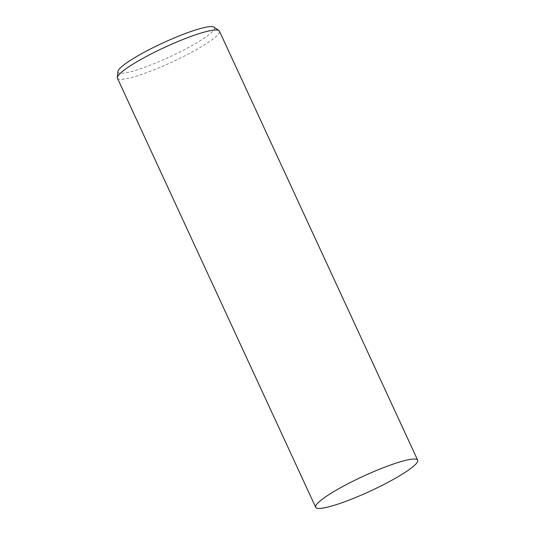 <?xml version="1.0" encoding="UTF-8"?>
<svg xmlns="http://www.w3.org/2000/svg" width="535" height="535" viewBox="0 0 535 535"><rect width="100%" height="100%" fill="white"/><g stroke="black" fill="none" stroke-linecap="round" stroke-linejoin="round"><path stroke-width="0.4" stroke-dasharray="2.67 2.01" d="M117.439 78.23A56.168 8.206 155.2 0 0 123.505 79.193A56.168 8.206 155.2 0 0 182.656 56.931A56.168 8.206 155.2 0 0 219.417 31.117M117.914 71.543A53.125 7.757 155.2 0 0 123.745 73.134A53.125 7.757 155.2 0 0 181.666 51.086A53.125 7.757 155.2 0 0 214.013 27.138"/><path stroke-width="0.8" d="M417.668 460.167L219.417 31.117A56.168 8.206 155.2 0 0 218.935 30.569A56.168 8.206 155.2 0 0 213.358 30.154A56.168 8.206 155.2 0 0 156.314 51.367A56.168 8.206 155.2 0 0 117.332 77.515A56.168 8.206 155.2 0 0 117.439 78.23L315.69 507.287A56.168 8.206 155.2 0 0 321.756 508.25A56.168 8.206 155.2 0 0 380.907 485.987A56.168 8.206 155.2 0 0 417.668 460.167A56.168 8.206 155.2 0 0 411.609 459.204A56.168 8.206 155.2 0 0 352.458 481.467A56.168 8.206 155.2 0 0 315.69 507.287M218.935 30.569L214.013 27.138A53.125 7.757 155.2 0 0 208.737 26.75A53.125 7.757 155.2 0 0 154.782 46.819A53.125 7.757 155.2 0 0 117.914 71.543L117.332 77.515"/></g></svg>
